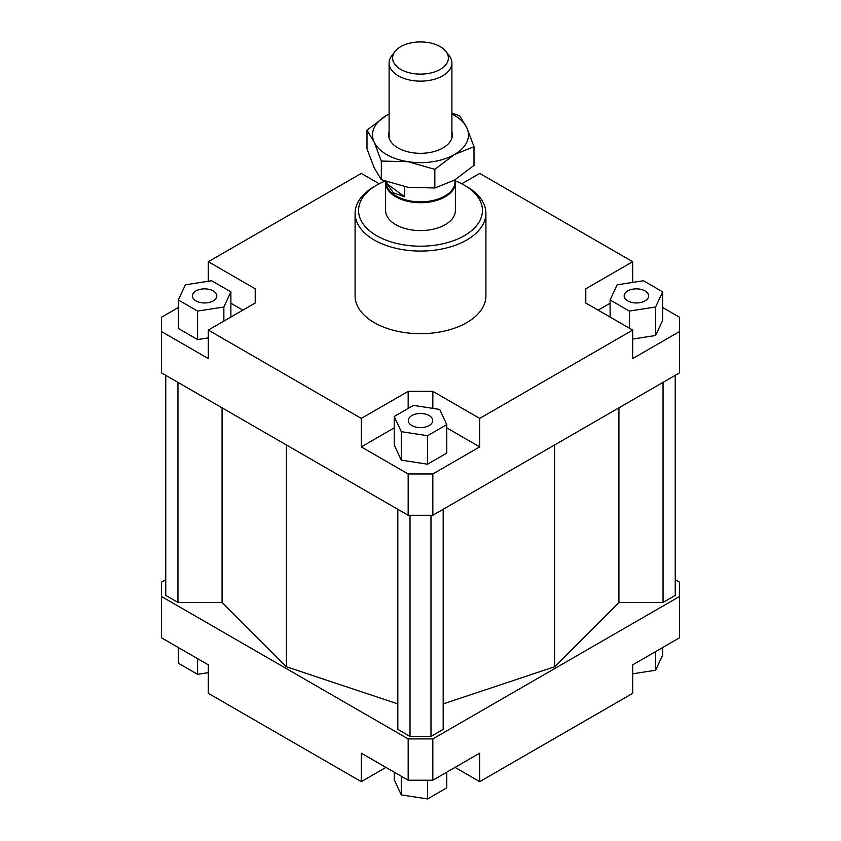 <?xml version="1.0" encoding="UTF-8"?>
<svg xmlns="http://www.w3.org/2000/svg" width="841" height="841" viewBox="0 0 841 841"><rect width="100%" height="100%" fill="white"/><g stroke="black" fill="none" stroke-linecap="round" stroke-linejoin="round"><path stroke-width="1.26" d="M455.065 179.806A34.891 20.142 180 0 1 455.391 182.571A34.891 20.142 180 0 1 431.875 201.609A34.891 20.142 180 0 1 393.031 194.996A34.891 20.142 180 0 1 385.609 182.571A34.891 20.142 180 0 1 385.672 181.372M454.96 179.858L454.96 181.95A34.46 19.89 180 0 1 431.738 200.757A34.46 19.89 180 0 1 393.378 194.218A34.46 19.89 180 0 1 386.04 181.95L386.04 181.509M404.521 186.723L404.521 196.731L393.378 192.81L387.039 183.843L387.039 181.866M395.049 51.459L391.832 55.611A31.401 18.134 0 0 0 389.099 63.012A31.401 18.134 0 0 0 395.775 74.187A31.401 18.134 0 0 0 430.739 80.147A31.401 18.134 0 0 0 451.901 63.012A31.401 18.134 0 0 0 449.168 55.611L445.951 51.459A27.879 16.095 180 0 1 434.892 71.811A27.879 16.095 180 0 1 398.55 67.953A27.879 16.095 180 0 1 395.049 51.459A27.879 16.095 180 0 1 442.45 48.105A27.879 16.095 180 0 1 445.951 51.459M404.521 196.731L387.039 183.843M455.391 182.571L455.391 210.439A34.891 20.142 180 0 1 433.851 229.057A34.891 20.142 180 0 1 395.827 224.684A34.891 20.142 180 0 1 385.609 210.439L385.609 182.571M213.257 300.899A12.216 7.054 180 0 1 199.948 302.424A12.216 7.054 180 0 1 192.41 295.906A12.216 7.054 180 0 1 195.985 290.923A12.216 7.054 180 0 1 209.293 289.399A12.216 7.054 180 0 1 216.831 295.906A12.216 7.054 180 0 1 213.257 300.899M429.131 415.559A12.216 7.054 180 0 1 432.716 420.553A12.216 7.054 180 0 1 425.178 427.06A12.216 7.054 180 0 1 411.869 425.535A12.216 7.054 180 0 1 408.284 420.553A12.216 7.054 180 0 1 415.822 414.035A12.216 7.054 180 0 1 429.131 415.559M627.743 290.923A12.216 7.054 180 0 1 641.052 289.399A12.216 7.054 180 0 1 648.59 295.906A12.216 7.054 180 0 1 645.015 300.899A12.216 7.054 180 0 1 631.707 302.424A12.216 7.054 180 0 1 624.169 295.906A12.216 7.054 180 0 1 627.743 290.923M485.919 213.288L485.919 295.906A65.419 37.771 180 0 1 445.541 330.807A65.419 37.771 180 0 1 374.234 322.618A65.419 37.771 180 0 1 355.081 295.906L355.081 213.288A65.419 37.771 0 0 0 374.234 240A65.419 37.771 0 0 0 445.541 248.19A65.419 37.771 0 0 0 485.919 213.288A65.419 37.771 0 0 0 466.766 186.586L464.295 185.157A61.929 35.753 180 0 1 464.295 235.722A61.929 35.753 180 0 1 376.705 235.722A61.929 35.753 180 0 1 376.705 185.157A61.929 35.753 180 0 1 385.031 181.13M376.705 185.157L374.234 186.586A65.419 37.771 0 0 0 355.081 213.288M455.265 180.847A61.929 35.753 180 0 1 464.295 185.157L466.766 186.586M662.655 307.512L679.56 317.278L679.56 372.826L432.831 515.27L432.831 473.967L408.169 473.967L408.169 515.27L432.831 515.27M679.56 331.522L632.684 358.581L632.684 330.093L479.717 418.408L479.717 446.897L432.831 473.967M610.114 303.244L598.14 310.15M632.684 339.049L655.612 335.496L662.655 320.337L662.655 291.848L643.418 280.747L617.147 284.805L610.114 299.974L610.114 317.068M408.169 473.967L361.283 446.897L361.283 418.408L208.316 330.093L208.316 358.581L161.44 331.522L161.44 372.826L408.169 515.27M161.44 331.522L161.44 317.278L178.345 307.512M585.799 288.789L585.799 303.033L585.799 288.789L632.684 261.719L479.717 173.404L461.762 183.78M255.201 303.033L255.201 288.789L255.201 303.033L208.316 330.093M242.86 310.15L230.886 303.244M178.345 299.974L197.582 311.075L223.853 307.007L230.886 291.848L211.659 280.747L185.388 284.805L178.345 299.974L178.345 328.463L197.582 339.564L208.316 337.903M208.316 281.262L208.316 261.719L255.201 288.789M432.831 408.379L432.831 391.349L408.169 391.349L408.169 408.442M479.717 446.897L446.771 427.88M394.229 427.88L361.283 446.897M427.543 464.2L446.771 453.099L446.771 424.61L439.727 409.441L413.457 405.383L394.229 416.484L394.229 444.973L401.273 460.143L427.543 464.2L427.543 435.712L446.771 424.61M361.283 418.408L408.169 391.349M632.684 330.093L585.799 303.033M385.956 767.402L361.283 781.646L208.316 693.331L208.316 664.842L161.44 637.783L161.44 582.224L165.761 579.733M675.239 579.733L679.56 582.224L679.56 596.469L432.831 738.913L408.169 738.913L161.44 596.469M165.761 375.328L165.761 595.396L177.956 602.44L222.077 602.44L286.403 666.766L397.825 703.906M443.175 703.906L554.597 666.766L618.923 602.44L663.044 602.44L675.239 595.396L675.239 375.328M397.825 509.299L397.825 729.378L410.019 736.422L430.981 736.422L443.175 729.378L443.175 509.299M408.169 738.913L408.169 780.227L432.831 780.227L432.831 738.913M432.831 780.227L479.717 753.158L479.717 781.646L632.684 693.331L632.684 664.842L679.56 637.783L679.56 596.469M361.283 781.646L361.283 753.158L408.169 780.227M479.717 781.646L455.044 767.402M632.684 261.719L632.684 282.408M632.684 673.799L655.612 670.245L662.655 655.086L662.655 647.538M655.612 670.245L655.612 651.607M446.771 772.175L446.771 787.849L427.543 798.95L427.543 780.227M427.543 798.95L401.273 794.882L394.229 779.723L394.229 772.175M401.273 794.882L401.273 776.243M208.316 672.653L197.582 674.314L178.345 663.213L178.345 647.538M197.582 674.314L197.582 658.64M610.114 299.974L629.341 311.075L629.341 328.169M629.341 311.075L655.612 307.007L655.612 335.496M655.612 307.007L662.655 291.848M394.229 416.484L401.273 431.654L401.273 460.143M401.273 431.654L427.543 435.712M432.831 391.349L479.717 418.408M197.582 311.075L197.582 339.564M223.853 307.007L223.853 321.125M230.886 291.848L230.886 317.068M379.238 183.78L361.283 173.404L208.316 261.719M177.956 602.44L177.956 382.361M222.077 602.44L222.077 407.832M286.403 666.766L286.403 444.973M618.923 602.44L618.923 407.832M554.597 666.766L554.597 444.973M663.044 602.44L663.044 382.361M410.019 736.422L410.019 515.27M430.981 736.422L430.981 515.27M451.901 112.957L459.67 115.827L466.839 127.779A47.979 27.7 0 0 0 454.424 115.364A47.979 27.7 0 0 0 451.901 114.008M408.085 161.703L381.33 161.062L374.161 142.118A47.979 27.7 0 0 0 386.576 154.534A47.979 27.7 0 0 0 408.085 161.703A47.979 27.7 0 0 0 454.424 154.534A47.979 27.7 0 0 0 466.839 127.779L474.009 146.723L454.424 154.534L434.839 169.335L408.085 161.703M366.991 130.166L386.576 115.364A47.979 27.7 0 0 0 374.161 142.118L366.991 130.166L366.991 148.804L374.161 167.758L381.33 179.701L408.085 187.343L434.839 187.985L454.424 180.174L474.009 165.362L474.009 146.723M451.901 131.911A31.842 18.386 180 0 1 445.614 146.239A31.842 18.386 180 0 1 397.982 147.942A31.842 18.386 180 0 1 395.386 146.239A31.842 18.386 180 0 1 389.099 131.911M389.099 114.008A47.979 27.7 0 0 0 386.576 115.364L389.099 113.966M381.33 179.701L381.33 161.062M434.839 187.985L434.839 169.335M451.901 63.012L451.901 137.977M389.099 63.012L389.099 137.977"/></g></svg>
